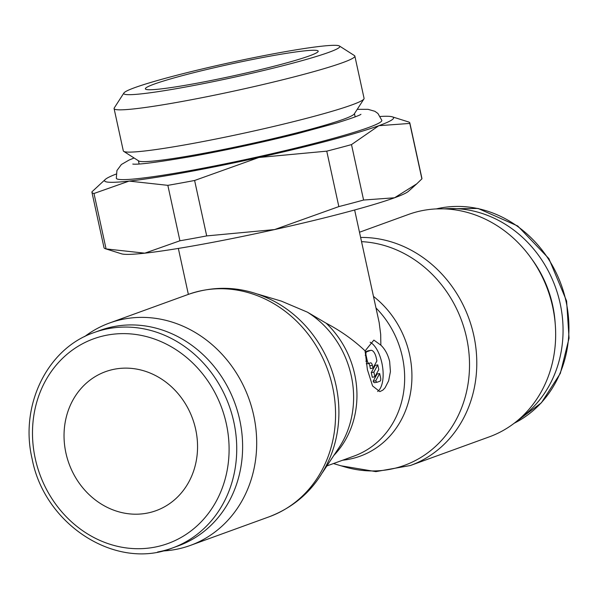 <?xml version="1.0" encoding="UTF-8"?>
<svg xmlns="http://www.w3.org/2000/svg" width="599" height="599" viewBox="0 0 599 599"><rect width="100%" height="100%" fill="white"/><g stroke="black" fill="none" stroke-linecap="round" stroke-linejoin="round"><path stroke-width="0.9" d="M162.426 550.998A118.317 105.207 -110 0 0 175.02 549.568A118.317 105.207 -110 0 0 190.265 545.449A118.317 105.207 -110 0 0 251.513 406.766A118.317 105.207 -110 0 0 124.727 318.908A118.317 105.207 -110 0 0 109.49 323.026A118.317 105.207 -110 0 0 84.579 336.631M188.371 294.379A118.317 105.207 -110 0 1 203.608 290.26A118.317 105.207 -110 0 1 332.565 386.714A118.317 105.207 -110 0 1 269.138 516.802C298.077 505.631 318.608 485.332 330.738 455.906A116.139 103.268 -110 0 0 335.964 385.135A116.139 103.268 -110 0 0 274.686 301.559C246.503 286.779 217.729 284.383 188.371 294.379L109.49 323.026M322.502 472.529L338.967 447.715A92.396 82.153 -110 0 0 347.113 432.104A92.396 82.153 -110 0 0 351.269 375.798A92.396 82.153 -110 0 0 307.399 312.154L281.313 301.102L257.705 294.102M354.638 209.987L379.152 322.472L380.687 334.339L380.859 345.159C385.045 349.15 387.98 354.601 389.649 361.519L390.428 371.59L388.631 380.837L385.045 387.823L382.866 390.114L379.841 391.626L372.578 385.951L367.389 369.598L365.113 350.879C353.769 340.127 340.786 330.903 326.156 323.198L307.399 312.154M342.658 460.212A92.396 82.153 -110 0 0 348.161 459.426A92.396 82.153 -110 0 0 409.589 354.623A92.396 82.153 -110 0 0 373.484 296.423M333.448 463.559L344.477 466.823A116.139 103.268 -110 0 0 389.343 469.451A116.139 103.268 -110 0 0 466.569 337.709A116.139 103.268 -110 0 0 361.541 241.644M360.628 237.451A118.317 105.207 -110 0 1 473.787 335.433A118.317 105.207 -110 0 1 410.352 465.52L489.233 436.881A118.317 105.207 -110 0 0 550.481 298.197A118.317 105.207 -110 0 0 423.703 210.339A118.317 105.207 -110 0 0 408.458 214.457L359.49 232.24M157.619 552.001A114.619 101.92 -110 0 0 172.385 548.01L178.27 545.869A114.619 101.92 -110 0 0 237.601 411.52A114.619 101.92 -110 0 0 114.783 326.41A114.619 101.92 -110 0 0 100.018 330.401L94.133 332.535C47.276 348.386 19.445 405.501 32.121 458.864C44.558 524.964 115.996 570.69 172.385 548.01A114.619 101.92 -110 0 0 233.827 421.981A114.619 101.92 -110 0 0 108.898 328.544A114.619 101.92 -110 0 0 94.133 332.535M444.226 208.864A114.619 101.92 70 0 1 555.378 286.981A114.619 101.92 70 0 1 520.254 418.222M531.71 258.963A108.891 96.821 70 0 1 555.206 323.662M167.84 185.346A162.688 11.134 -12.3 0 0 180.913 183.024A162.688 11.134 -12.3 0 0 194.608 180.479L258.865 157.492A147.901 10.116 167.7 0 1 185.458 172.385A147.901 10.116 167.7 0 1 129.099 181.093L167.84 185.346L179.925 240.776L144.816 253.175A147.901 10.116 -12.3 0 0 201.174 244.474A147.901 10.116 -12.3 0 0 274.582 229.574A147.901 10.116 -12.3 0 0 394.554 197.775A147.901 10.116 -12.3 0 0 408.518 191.261L416.709 183.878L394.554 197.775L363.586 200.036A162.688 11.134 167.7 0 1 338.839 206.595L274.582 229.574L206.692 235.909A162.688 11.134 167.7 0 1 192.998 238.454A162.688 11.134 167.7 0 1 179.925 240.776M339.431 45.996L354.451 55.587A123.214 8.431 167.7 0 1 354.855 56.089L364.072 98.356A123.214 8.431 167.7 0 1 363.915 98.985L354.249 113.96A110.553 7.562 167.7 0 1 198.831 154.213A110.553 7.562 167.7 0 1 138.728 160.951L123.708 151.36A123.214 8.431 167.7 0 1 123.304 150.858L114.087 108.584A123.214 8.431 167.7 0 1 114.244 107.962L123.911 92.987A110.553 7.562 167.7 0 1 279.329 52.734A110.553 7.562 167.7 0 1 339.431 45.996A110.553 7.562 167.7 0 1 292.716 63.172A110.553 7.562 167.7 0 1 184.23 87.267A110.553 7.562 167.7 0 1 123.911 92.987M363.915 98.985A123.214 8.431 167.7 0 1 190.692 143.85A123.214 8.431 167.7 0 1 123.708 151.36M354.855 56.089A123.214 8.431 167.7 0 1 181.475 101.583A123.214 8.431 167.7 0 1 114.087 108.584M357.229 109.34L368.063 109.34L374.877 111.294L377.939 113.488L381.825 120.347A135.876 9.299 167.7 0 1 368.288 127.609A135.876 9.299 167.7 0 1 190.632 170.513A135.876 9.299 167.7 0 1 116.311 178.232L116.925 170.55L121.38 164.508L129.077 160.045L134.094 157.994M65.912 452.964A73.947 65.755 70 0 1 105.551 371.657A73.947 65.755 70 0 1 195.678 429.371A73.947 65.755 70 0 1 156.032 510.677A73.947 65.755 70 0 1 65.912 452.964M193.739 83.815A88.442 6.05 167.7 0 1 145.37 88.839A88.442 6.05 167.7 0 1 269.82 56.186A88.442 6.05 167.7 0 1 318.196 51.155A88.442 6.05 167.7 0 1 193.739 83.815M365.113 350.879L373.873 340.097L380.859 345.159M370.145 342.239A25.884 11.71 -100.3 0 1 381.863 362.934A25.884 11.71 -100.3 0 1 377.625 391.469M380.612 377.857A2.958 1.34 -100.3 0 1 379.968 381.204L377.422 382.132A2.958 1.34 -100.3 0 1 377.235 382.192A2.958 1.34 -100.3 0 1 375.753 380.762L379.669 373.536L380.612 377.857M369.006 363.368L366.61 363.803A2.958 1.34 -100.3 0 1 366.513 363.833A2.958 1.34 -100.3 0 1 366.266 363.825M369.209 363.331A2.958 1.34 -100.3 0 1 369.104 363.361A2.958 1.34 -100.3 0 1 367.307 360.912L366.049 355.147A2.958 1.34 -100.3 0 1 366.693 351.8L370.504 350.415A8.873 4.013 -100.3 0 1 370.803 350.333A8.873 4.013 -100.3 0 1 376.209 357.678L376.913 360.905L372.997 368.13L372.376 365.293A2.958 1.34 79.7 0 0 370.579 362.844A2.958 1.34 79.7 0 0 370.474 362.867L369.209 363.331M368.55 363.458A2.958 1.34 79.7 0 1 369.785 365.764L370.407 368.602L372.997 368.13M365.098 351.905L367.913 350.887A8.873 4.013 -100.3 0 1 368.213 350.804A8.873 4.013 -100.3 0 1 368.52 350.774M374.884 376.786L373.866 372.114L377.782 364.881L378.8 369.561L374.884 376.786L372.286 377.258L371.268 372.585L373.866 372.114M371.268 372.585L375.184 365.36L377.782 364.881M374.824 382.604A2.958 1.34 -100.3 0 1 374.645 382.664A2.958 1.34 -100.3 0 1 373.155 381.234L375.753 380.762M373.155 381.234L377.071 374.008L379.669 373.536M105.424 248.75L121.56 253.826A147.901 10.116 -12.3 0 0 144.816 253.175L106.075 248.922A162.688 11.134 167.7 0 1 105.424 248.75A162.688 11.134 167.7 0 1 104.016 247.701L91.932 192.272A162.688 11.134 -12.3 0 0 93.991 193.484L129.099 181.093A147.901 10.116 167.7 0 1 105.334 179.4A147.901 10.116 167.7 0 1 116.079 174.092M105.334 179.4L91.969 191.792A162.688 11.134 -12.3 0 0 91.932 192.272M258.865 157.492L326.755 151.158A162.688 11.134 -12.3 0 0 351.501 144.599L378.838 125.693A147.901 10.116 167.7 0 1 258.865 157.492M378.838 125.693L409.798 123.431A162.688 11.134 -12.3 0 0 409.836 122.952A162.688 11.134 -12.3 0 0 408.428 121.911L392.293 116.827A147.901 10.116 167.7 0 1 378.838 125.693M380.313 116.476A147.901 10.116 167.7 0 1 392.293 116.827M409.836 122.952L421.921 178.39A162.688 11.134 167.7 0 1 421.891 178.861L416.709 183.878M106.075 248.922L93.991 193.484M206.692 235.909L194.608 180.479M326.755 151.158L338.839 206.595M363.586 200.036L351.501 144.599M409.798 123.431L421.891 178.861M333.845 455.427A90.217 80.221 -110 0 0 354.668 374.218A90.217 80.221 -110 0 0 326.156 323.198M326.867 465.947L354.009 456.086A90.217 80.221 -110 0 0 402.371 356.892A90.217 80.221 -110 0 0 376.007 307.976M226.332 423.793A108.891 96.821 -110 0 0 107.648 335.028A108.891 96.821 -110 0 0 35.251 458.542A108.891 96.821 -110 0 0 153.936 547.306A108.891 96.821 -110 0 0 226.332 423.793M436.334 208.901A114.619 101.92 70 0 1 441.104 207.905A114.619 101.92 70 0 1 566.033 301.342A114.619 101.92 70 0 1 514.174 423.253M365.847 361.175L367.307 360.912M369.785 365.764L372.376 365.293M365.21 355.297L366.049 355.147M365.091 352.092L366.693 351.8M367.913 350.887L370.504 350.415M269.138 516.802L190.265 545.449M410.352 465.52L375.873 471.623L341.018 465.797M436.297 208.909L478.062 208.445L517.716 225.98L548.886 258.603L566.609 301.035L569.05 338.195L560.335 373.387L541.369 402.813L514.144 423.276M178.345 248.428L188.363 294.379M138.414 160.757L139.118 163.976M360.95 114.312C359.415 115.525 351.291 118.43 336.578 123.02L296.7 133.832C262.235 142.39 227.934 149.81 193.806 156.077C158.376 162.194 138.032 164.86 132.776 164.059M366.513 363.833L369.104 363.361M368.213 350.804L370.803 350.333M374.645 382.664L377.235 382.192M354.451 113.653L355.155 116.872"/></g></svg>

